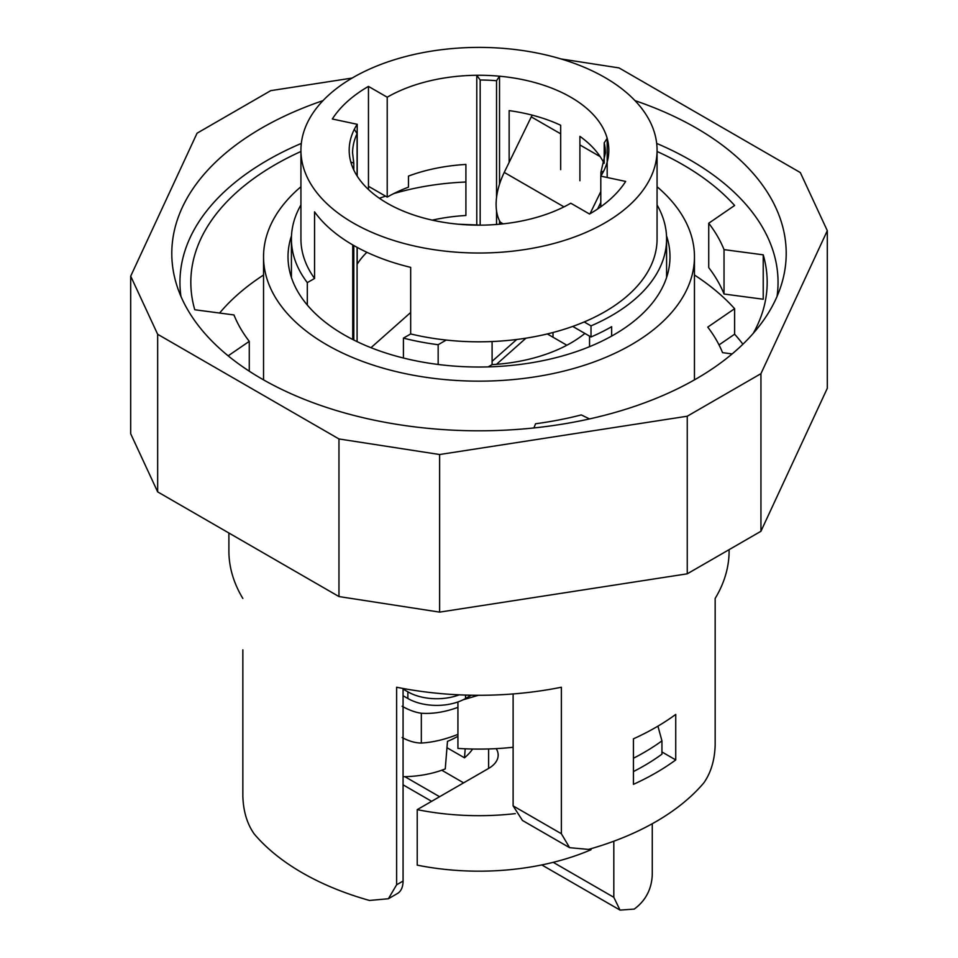 <?xml version="1.0" encoding="UTF-8"?>
<svg xmlns="http://www.w3.org/2000/svg" width="958" height="958" viewBox="0 0 958 958"><rect width="100%" height="100%" fill="white"/><g stroke="black" fill="none" stroke-linecap="round" stroke-linejoin="round"><path stroke-width="1.44" d="M352.149 78.065L270.743 90.651L197.061 133.198L130.695 276.179L130.695 433.782L157.663 491.885L338.964 596.559L439.614 612.126L687.257 573.818L760.939 531.271L827.305 388.289L827.305 230.686L800.337 172.584L619.036 67.91L560.873 58.917M742.917 344.221A288.178 166.381 -0 0 0 734.618 334.21L719.027 344.916M388.397 898.736L397.438 893.515A27.183 15.699 -120 0 0 403.067 881.073L396.624 884.785L388.397 898.736L369.477 900.46A250.11 144.407 0 0 1 254.133 833.867C247.044 823.724 243.272 811.091 242.841 796.002L242.841 649.835M396.624 884.785L396.624 687.233A250.11 144.407 -0 0 0 561.376 687.233L561.376 833.735L513.117 805.882L522.445 820.455L569.603 847.674L561.376 833.735M729.11 549.653L729.11 550.886A250.11 144.407 -0 0 1 715.159 598.439L715.159 744.941C714.728 760.041 710.956 772.663 703.867 782.818A250.11 144.407 -0 0 1 588.523 849.411L569.603 847.674M732.14 353.921L722.56 352.652A250.11 144.407 -0 0 0 707.758 327.121L734.618 308.68A288.178 166.381 -0 0 0 694.454 275.018M228.89 533.007L228.89 550.886A250.11 144.407 -0 0 0 242.841 598.439M633.442 784.339L633.442 738.834A250.11 144.407 -0 0 0 675.737 714.417L675.737 759.922A250.11 144.407 180 0 1 633.442 784.339M291.495 235.812A190.989 110.266 -0 0 0 288.011 256.768A190.989 110.266 -0 0 0 479 367.022A190.989 110.266 -0 0 0 669.989 256.768A190.989 110.266 -0 0 0 666.505 235.812M513.117 805.882L513.117 693.939M661.942 751.958L675.737 759.922M403.067 881.073L403.067 688.467M263.546 275.018A288.178 166.381 -0 0 0 219.598 313.038M734.618 308.68L734.618 334.21M300.932 151.484A288.178 166.381 -0 0 0 190.822 282.287A288.178 166.381 -0 0 0 194.773 309.745L233.968 314.954A251.475 145.185 -0 0 0 249.272 341.347L249.272 371.189M249.272 341.347L228.16 355.837M657.068 151.484A288.178 166.381 -0 0 1 734.618 205.467L708.728 223.238L708.728 267.629A251.475 145.185 180 0 1 724.032 294.022L763.227 299.231L763.227 254.828L724.032 249.631L724.032 294.022M708.728 223.238A251.475 145.185 180 0 1 724.032 249.631M589.517 418.921L581.278 414.922A251.475 145.185 180 0 1 535.57 423.759L533.905 427.939M657.068 186.738A215.454 124.396 180 0 1 694.454 256.768A215.454 124.396 180 0 1 479 381.152A215.454 124.396 180 0 1 263.546 256.768A215.454 124.396 180 0 1 300.932 186.738M753.287 333.312A288.178 166.381 -0 0 0 767.178 282.287A288.178 166.381 -0 0 0 763.227 254.828M777.046 296.429A299.052 172.656 -0 0 0 690.467 160.202A299.052 172.656 -0 0 0 656.685 143.413M301.315 143.413A299.052 172.656 -0 0 0 180.954 296.429M634.998 100.638A307.207 177.362 180 0 1 696.226 128.013A307.207 177.362 180 0 1 782.087 282.382A307.207 177.362 180 0 1 479 430.801A307.207 177.362 180 0 1 175.913 282.382A307.207 177.362 180 0 1 323.002 100.638M130.695 276.179L157.663 334.282L338.964 438.956L439.614 454.523L687.257 416.215L760.939 373.668L827.305 230.686M760.939 373.668L760.939 531.271M687.257 416.215L687.257 573.818M157.663 334.282L157.663 491.885M338.964 438.956L338.964 596.559M439.614 454.523L439.614 612.126M459.193 694.837A40.775 23.543 180 0 1 407.869 691.832L403.067 689.065M410.671 312.5L370.974 347.694M471.228 695.221L465.54 698.502A40.775 23.543 180 0 1 407.869 698.502L403.067 695.724M496.484 364.327L525.978 338.174M516.721 339.479L492.101 361.31M590.02 213.742L600.798 191.6M600.798 202.413L597.588 209.012M501.405 224.04L500.339 222.232A54.378 31.386 -60 0 1 504.255 172.404L531.283 116.864A21.747 12.562 -60 0 1 532.181 115.14M553.005 337.228L553.005 332.51M478.437 695.28L463.157 699.771M657.068 204.952A187.588 108.302 180 0 1 666.588 239.009A187.588 108.302 180 0 1 591.014 325.876L591.014 336.976A187.588 108.302 -0 0 0 611.647 326.69L611.647 336.09M438.165 364.483L438.165 344.712A187.588 108.302 180 0 1 403.426 338.126L403.426 358.029M457.924 701.951L457.924 748.402A187.588 108.302 -0 0 0 513.117 747.276M509.153 162.357L509.153 110.613A129.821 74.952 -0 0 1 560.681 125.258L560.681 169.65M604.055 163.399A129.821 74.952 -0 0 0 579.901 136.359L579.901 180.751M607.18 177.493L607.18 138.359L604.199 142.862L604.199 162.848M604.199 142.862A126.42 72.988 180 0 1 605.42 152.993L600.906 172.32L603.66 171.135A129.821 74.952 180 0 1 600.798 176.14L625.67 181.433A156.322 90.256 180 0 1 589.541 214.029L570.788 203.216A129.821 74.952 180 0 1 481.215 225.154L458.475 224.22A129.821 74.952 180 0 1 350.82 162.07L353.801 163.111L352.58 152.993A126.42 72.988 180 0 1 357.094 133.665L354.34 129.294A129.821 74.952 180 0 1 357.202 124.289L332.33 118.996A156.322 90.256 180 0 1 368.459 86.4L387.212 97.213A129.821 74.952 180 0 1 476.785 75.275L480.174 80.005A126.42 72.988 180 0 1 496.543 80.712L499.525 76.209L499.525 184.164M499.525 220.771L499.525 224.22M476.785 224.531L476.785 75.275A129.821 74.952 -0 0 1 499.525 76.209A129.821 74.952 180 0 1 607.18 138.359A129.821 74.952 -0 0 1 603.66 171.135M353.083 77.514A178.068 102.805 180 0 1 547.15 55.229A178.068 102.805 180 0 1 657.068 150.214A178.068 102.805 180 0 1 479 253.02A178.068 102.805 180 0 1 300.932 150.214A178.068 102.805 180 0 1 353.083 77.514M307.314 305.063L307.314 282.634L314.559 278.455A178.068 102.805 180 0 1 300.932 239.009L300.932 150.214M314.559 278.455L314.559 211.862A178.068 102.805 -0 0 0 410.671 267.354L410.671 333.947L403.426 338.126M657.068 150.214L657.068 239.009A178.068 102.805 180 0 1 584.212 321.948A178.068 102.805 180 0 1 446.224 340.054A178.068 102.805 180 0 1 410.671 333.947M547.317 333.947L566.861 345.227M307.314 282.634A187.588 108.302 180 0 1 291.412 239.009A187.588 108.302 180 0 1 300.932 204.952M379.404 198.282A187.588 108.302 180 0 1 385.547 196.151M393.726 193.6A187.588 108.302 180 0 1 465.899 182.02M496.184 748.629A32.62 18.837 180 0 1 498.172 755.096A32.62 18.837 180 0 1 488.616 768.424L417.221 809.642L417.221 865.134A187.588 108.302 -0 0 0 591.014 849.746L591.014 848.692M515.296 813.629A187.588 108.302 180 0 1 417.221 809.642M463.624 782.854L441.77 770.232M652.266 823.724L652.266 875.109C651.512 889.479 645.512 900.807 634.232 909.094L620.042 910.1L613.815 897.311L553.233 862.332M613.815 841.22L613.815 897.311M352.736 244.901L352.736 339.491M438.165 344.712L446.224 340.054M584.212 321.948L591.014 325.876M591.014 336.976L572.728 326.415M387.212 97.213L387.212 197.108A129.821 74.952 180 0 1 408.467 187.181L408.467 176.08A129.821 74.952 180 0 1 465.899 164.441L465.899 215.49A129.821 74.952 -0 0 0 432.262 220.136M600.798 206.784L600.798 176.14M492.101 341.539L492.101 364.627A129.821 74.952 -0 0 0 584.871 333.432M366.878 252.277A129.821 74.952 -0 0 0 357.202 264.133L357.202 247.404M357.202 176.14L357.202 124.289M368.459 86.4L368.459 189.516M368.459 186.283L387.212 197.108M488.161 366.902L492.101 364.627M589.541 336.114L589.541 346.676M496.543 80.712L496.543 197.552M496.543 210.832L496.543 224.471M480.174 80.005L480.174 224.687M357.094 133.665L357.094 175.973M357.094 247.356L357.094 341.647M353.801 163.111L353.801 170.033M353.801 245.523L353.801 340.03M600.906 172.32L600.906 175.973M633.442 771.573A233.129 134.587 180 0 0 661.942 754.174L661.942 740.857L657.93 726.14M661.942 740.857A233.129 134.587 180 0 1 633.442 758.245M403.067 776.687A75.85 43.793 0 0 0 445.254 768.915L447.482 741.348A78.939 45.577 -0 0 0 457.924 736.271M465.205 748.797L464.486 757.814L446.967 747.707M464.486 757.814A75.85 43.793 0 0 0 472.629 749.024M457.924 734.355A198.953 114.864 -60 0 1 421.328 743.049L421.328 713.231C415.473 712.453 409.066 710.129 402.109 706.262M402.109 737.54C408.886 741.157 415.293 743.001 421.328 743.049M421.328 713.231A166.333 96.028 120 0 0 457.924 707.351M465.54 698.502L465.54 695.077M407.869 698.502L407.869 691.832M500.339 222.232L503.142 223.849M504.255 172.404L563.975 206.88M531.283 116.864L560.681 133.833M579.901 144.933L600.199 156.657M458.475 224.22A129.821 74.952 -0 0 0 481.215 225.154M354.34 129.294A129.821 74.952 -0 0 0 350.82 162.07M488.616 768.424L488.616 748.94M439.59 796.721L404.851 776.663M694.454 379.871L694.454 256.768M263.546 379.871L263.546 256.768M666.588 239.009L666.588 277.473M291.412 239.009L291.412 277.473M403.067 784.83L431.627 801.319M541.797 864.93L620.042 910.1"/></g></svg>

